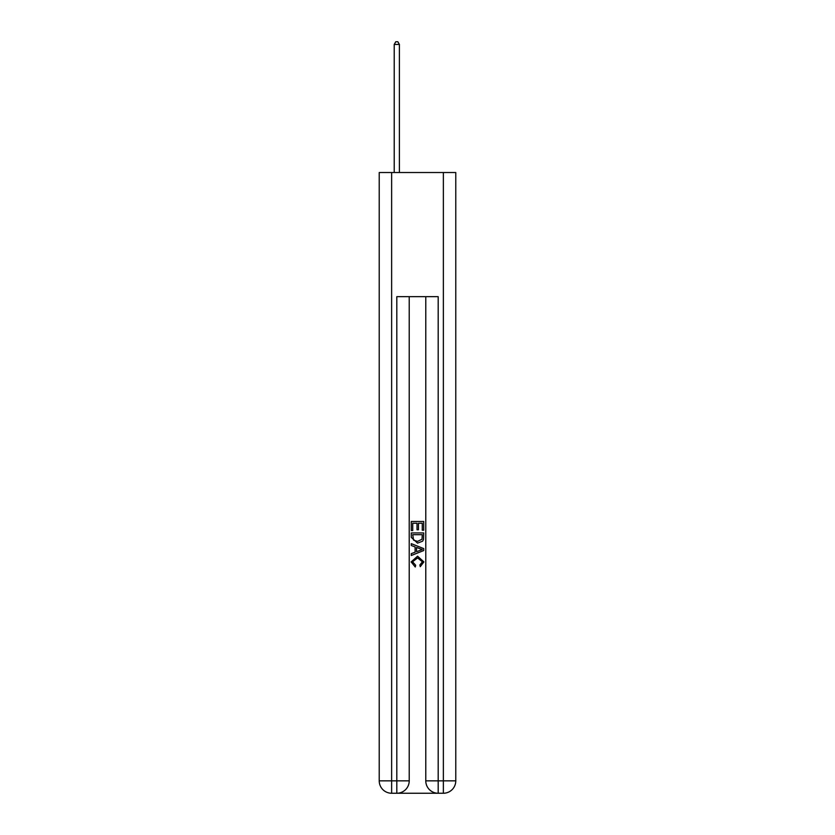 <?xml version="1.0" encoding="UTF-8"?>
<svg xmlns="http://www.w3.org/2000/svg" width="835" height="835" viewBox="0 0 835 835"><rect width="100%" height="100%" fill="white"/><g stroke="black" fill="none" stroke-linecap="round" stroke-linejoin="round"><path stroke-width="1.25" d="M397.742 793.25L437.258 793.25M391.636 172.521L391.636 780.84L379.226 780.84L379.226 172.521L455.774 172.521L455.774 780.84L443.364 780.84L443.364 172.521M438.187 793.25L438.187 780.84L425.777 780.84A12.41 12.41 0 0 0 438.187 793.25L443.364 793.25L443.364 780.84L438.187 780.84L438.187 296.665L396.813 296.665L396.813 780.84L391.636 780.84L391.636 793.25L396.813 793.25A12.41 12.41 0 0 0 409.223 780.84L396.813 780.84L396.813 793.25M409.223 296.665L409.223 780.84M425.777 780.84L425.777 296.665M443.364 793.25A12.41 12.41 0 0 0 455.774 780.84M379.226 780.84A12.41 12.41 0 0 0 391.636 793.25M411.29 530.549L411.29 521.478L423.71 521.478L423.71 530.235L422.27 530.235L422.27 523.232L418.45 523.232L418.45 529.755L417.02 529.755L417.02 523.232L412.73 523.232L412.73 530.549L411.29 530.549M411.29 537.385L411.29 532.939L423.71 532.939L423.533 539.379L422.635 541.184L417.563 543.126L411.29 537.385M412.73 534.692L413.607 540.182L417.594 541.372L422.019 539.264L422.27 534.692L412.73 534.692M411.29 545.516L411.29 543.658L423.71 548.585L423.71 550.557L411.29 555.494L411.29 553.636L415.11 552.217L415.11 546.925L411.29 545.516M419.984 548.72L416.55 547.457L416.55 551.695L422.27 549.576L419.984 548.72M412.563 561.767L415.673 565.253L415.266 566.996L411.133 561.934L417.594 556.183L423.867 561.903L420.255 566.683L419.88 564.93L422.437 561.809L417.604 557.926L412.563 561.767M399.391 172.521L399.391 44.443L394.224 44.443L394.224 172.521M394.224 44.443L395.78 41.75L397.846 41.75L399.391 44.443"/></g></svg>
